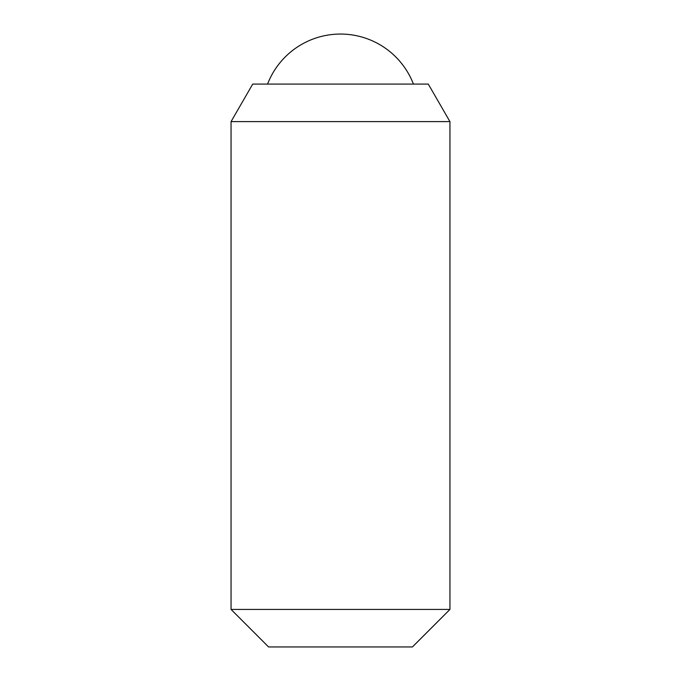 <?xml version="1.0" encoding="UTF-8"?>
<svg xmlns="http://www.w3.org/2000/svg" width="681" height="681" viewBox="0 0 681 681"><rect width="100%" height="100%" fill="white"/><g stroke="black" fill="none" stroke-linecap="round" stroke-linejoin="round"><path stroke-width="1.02" d="M231.055 121.61L449.945 121.61L428.281 84.086L252.719 84.086L231.055 121.61L231.055 609.427L449.945 609.427L412.422 646.95L268.578 646.95L231.055 609.427M413.435 84.086A78.179 78.179 0 0 0 267.565 84.086M449.945 121.61L449.945 609.427"/></g></svg>
